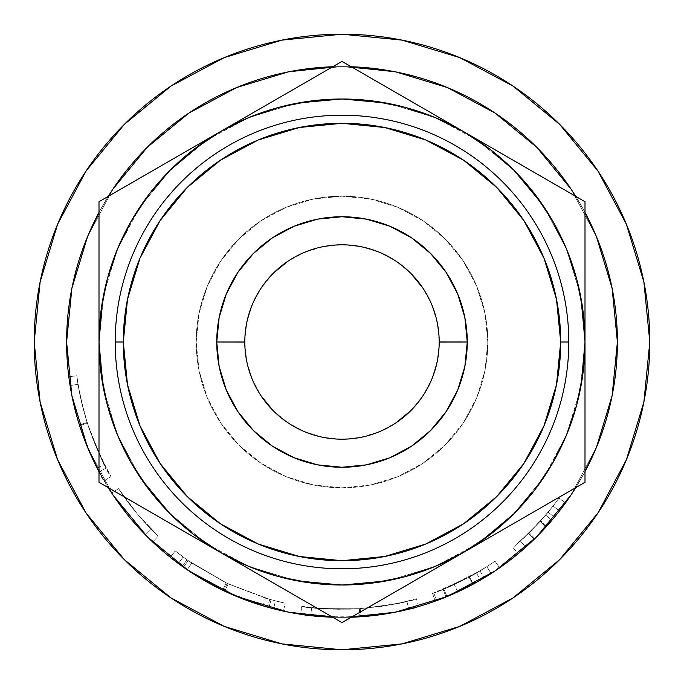 <?xml version="1.0" encoding="UTF-8"?>
<svg xmlns="http://www.w3.org/2000/svg" width="684" height="684" viewBox="0 0 684 684"><rect width="100%" height="100%" fill="white"/><g stroke="black" fill="none" stroke-linecap="round" stroke-linejoin="round"><path stroke-width="0.51" stroke-dasharray="3.42 2.56" d="M410.733 410.733L422.815 396.002L431.801 379.201L437.332 360.964L439.196 342A97.196 97.196 0 0 0 342 244.804A97.196 97.196 0 0 0 244.804 342L246.667 360.964L252.199 379.201L261.185 396.002M87.561 447.387L113.014 495.002L147.265 536.735L188.998 570.986L236.613 596.439L288.272 612.112L342 617.404L395.728 612.112L447.387 596.439L495.002 570.986L536.735 536.735L570.986 495.002L596.439 447.387L612.112 395.728L617.404 342L612.112 288.272L596.439 236.613L570.986 188.998L536.735 147.265L495.002 113.014L447.387 87.561L395.728 71.888L342 66.596L288.272 71.888L236.613 87.561L188.998 113.014L147.265 147.265L113.014 188.998L87.561 236.613L71.888 288.272L66.596 342L71.888 395.728L87.561 447.387L113.014 495.002L147.265 536.735L188.998 570.986L236.613 596.439L288.272 612.112L342 617.404L395.728 612.112L447.387 596.439L495.002 570.986L536.735 536.735L570.986 495.002L596.439 447.387L612.112 395.728L617.404 342L612.112 288.272L596.439 236.613L570.986 188.998L536.735 147.265L495.002 113.014L447.387 87.561L395.728 71.888L342 66.596L288.272 71.888L236.613 87.561L188.998 113.014L147.265 147.265L113.014 188.998L87.561 236.613L71.888 288.272L66.596 342L71.888 395.728L87.561 447.387L71.888 395.728L66.596 342L71.888 288.272L87.561 236.613L113.014 188.998L147.265 147.265L188.998 113.014L236.613 87.561L288.272 71.888L342 66.596L395.728 71.888L447.387 87.561L495.002 113.014L536.735 147.265L570.986 188.998L596.439 236.613L612.112 288.272L617.404 342L612.112 395.728L596.439 447.387L570.986 495.002L536.735 536.735L495.002 570.986L447.387 596.439L395.728 612.112L342 617.404L288.272 612.112L236.613 596.439L188.998 570.986L147.265 536.735L113.014 495.002L87.561 447.387L113.014 495.002L147.265 536.735L188.998 570.986L236.613 596.439L288.272 612.112L342 617.404L395.728 612.112L447.387 596.439L495.002 570.986L536.735 536.735L570.986 495.002L596.439 447.387L612.112 395.728L617.404 342L612.112 288.272L596.439 236.613L570.986 188.998L536.735 147.265L495.002 113.014L447.387 87.561L395.728 71.888L342 66.596L288.272 71.888L236.613 87.561L188.998 113.014L147.265 147.265L113.014 188.998L87.561 236.613L71.888 288.272L66.596 342L71.888 395.728L87.561 447.387L71.888 395.728L66.596 342A275.404 275.404 0 0 0 342 617.404A275.404 275.404 0 0 0 617.404 342A275.404 275.404 0 0 1 342 617.404A275.404 275.404 0 0 1 66.596 342A275.404 275.404 0 0 0 342 617.404A275.404 275.404 0 0 0 617.404 342A275.404 275.404 0 0 1 342 617.404A275.404 275.404 0 0 1 66.596 342A275.404 275.404 0 0 0 342 617.404A275.404 275.404 0 0 0 617.404 342A275.404 275.404 0 0 0 342 66.596A275.404 275.404 0 0 0 66.596 342A275.404 275.404 0 0 1 342 66.596A275.404 275.404 0 0 1 617.404 342A275.404 275.404 0 0 0 342 66.596A275.404 275.404 0 0 0 66.596 342L71.888 288.272L87.561 236.613L113.014 188.998L147.265 147.265L188.998 113.014L236.613 87.561L288.272 71.888L342 66.596L351.26 66.758A275.404 275.404 0 0 0 332.74 66.758L342 66.596L395.728 71.888L447.387 87.561L495.002 113.014L536.735 147.265L570.986 188.998L596.439 236.613L612.112 288.272L617.404 342L612.112 395.728L596.439 447.387L570.986 495.002L536.735 536.735L495.002 570.986L447.387 596.439L395.728 612.112L342 617.404L332.74 617.242A275.404 275.404 0 0 0 351.26 617.242L342 617.404L288.272 612.112L236.613 596.439L188.998 570.986L147.265 536.735L113.014 495.002L87.561 447.387L89.322 451.543L98.701 471.037L92.374 458.323L82.49 434.195L77.711 419.446L73.521 403.346L79.609 425.636L86.03 443.608M559.469 510.974A275.404 275.404 0 0 0 565.565 502.817A275.404 275.404 0 0 1 551.868 520.327L536.41 537.06L519.105 552.903L537.47 536L554.408 517.301A275.404 275.404 0 0 0 559.469 510.974L546.738 526.193L526.295 546.653L546.14 526.851A275.404 275.404 0 0 0 559.469 510.974L553.074 505.998A267.299 267.299 0 0 1 540.138 521.413L546.14 526.851L525.816 547.08L526.287 546.653L525.816 547.08L520.404 541.044L540.138 521.413L546.14 526.851A275.404 275.404 0 0 0 559.469 510.974L553.074 505.998L559.469 510.974L553.074 505.998L540.719 520.78L546.738 526.193L559.469 510.974A275.404 275.404 0 0 0 565.565 502.817L558.99 498.089A267.299 267.299 0 0 1 548.158 512.145L532.024 529.997L513.915 546.678L530.168 531.844L545.695 515.086A267.299 267.299 0 0 0 558.99 498.089L565.565 502.817L558.99 498.089A267.299 267.299 0 0 1 540.138 521.413L520.404 541.044L525.816 547.08C528.493 545.045 535.469 538.086 546.738 526.193L540.719 520.78C529.715 532.383 522.944 539.137 520.404 541.044L540.719 520.78L553.074 505.998L559.469 510.974L553.074 505.998A267.299 267.299 0 0 1 548.158 512.145L554.408 517.301A275.404 275.404 0 0 0 559.469 510.974M518.352 553.536L519.13 552.877L518.352 553.536M544.891 528.219L534.897 538.564L518.113 553.732L512.932 547.499L529.219 532.785L548.158 512.145L554.408 517.301M446.096 596.97C449.491 595.884 458.554 591.583 473.311 584.076L469.446 576.963L473.311 584.076L491.172 573.5L486.786 566.694L491.172 573.5L486.786 566.694L469.446 576.963C455.04 584.29 446.233 588.462 443.035 589.471L446.096 596.97L443.035 589.471C446.173 588.479 454.834 584.384 469.019 577.193L472.866 584.316A275.404 275.404 0 0 0 499.619 567.831A275.404 275.404 0 0 1 480.501 580.041L457.724 591.908L436.606 600.637L454.176 593.524L473.234 584.127L435.246 601.133A275.404 275.404 0 0 0 446.985 596.602L484.152 577.877A275.404 275.404 0 0 0 491.172 573.5L473.311 584.076L451.62 594.644L472.866 584.316A275.404 275.404 0 0 0 491.172 573.5L486.786 566.694A267.299 267.299 0 0 1 469.019 577.193L472.866 584.316L448.345 596.038M366.607 616.301L337.588 617.361L317.983 616.352L301.644 614.429L317.786 616.335L336.964 617.353L359.878 616.823L382.63 614.386L401.67 610.855L417.633 606.811L402.303 610.718L383.433 614.266L366.607 616.301M418.411 606.588L417.633 606.811L418.411 606.588M300.866 614.309L301.644 614.429L300.866 614.309M187.202 569.781L222.642 590.189A275.404 275.404 0 0 0 224.711 591.173L263.058 605.844L273.497 608.743A275.404 275.404 0 0 0 283.467 611.111L268.932 607.529A275.404 275.404 0 0 1 267.529 607.144L223.745 590.719L183.466 567.19A275.404 275.404 0 0 1 182.26 566.343L170.239 557.272A275.404 275.404 0 0 0 178.344 563.496L187.202 569.781L191.751 563.077L183.158 556.981A267.299 267.299 0 0 1 175.284 550.945L186.954 559.743A267.299 267.299 0 0 0 188.126 560.572L227.225 583.401L269.718 599.338A267.299 267.299 0 0 0 271.078 599.723L285.185 603.194A267.299 267.299 0 0 1 275.515 600.903L265.383 598.081L228.165 583.845A267.299 267.299 0 0 1 226.148 582.888L191.751 563.077L226.148 582.888L222.642 590.189L187.202 569.781L178.344 563.496L183.158 556.981L191.751 563.077L187.202 569.781M111.731 493.061A275.404 275.404 0 0 0 152.686 542.01A275.404 275.404 0 0 1 111.731 493.061A275.404 275.404 0 0 0 145.427 534.879A275.404 275.404 0 0 1 111.731 493.061A275.404 275.404 0 0 0 145.427 534.879A275.404 275.404 0 0 1 111.731 493.061L112.544 494.293L111.731 493.061L118.503 488.624A267.299 267.299 0 0 0 158.252 536.128A267.299 267.299 0 0 1 118.503 488.624A267.299 267.299 0 0 0 151.207 529.211A267.299 267.299 0 0 1 118.503 488.624A267.299 267.299 0 0 0 151.207 529.211A267.299 267.299 0 0 1 118.503 488.624L111.731 493.061A275.404 275.404 0 0 0 145.427 534.879L151.207 529.211A267.299 267.299 0 0 1 118.503 488.624L111.731 493.061A275.404 275.404 0 0 0 145.427 534.879L151.207 529.211A267.299 267.299 0 0 1 118.503 488.624L111.731 493.061A275.404 275.404 0 0 0 145.427 534.879L151.207 529.211A267.299 267.299 0 0 1 118.503 488.624L111.731 493.061A275.404 275.404 0 0 0 145.427 534.879L151.207 529.211A267.299 267.299 0 0 1 118.503 488.624L111.731 493.061M69.093 378.936L72.401 398.225L75.471 411.323L81.422 431.125L92.904 459.468L104.079 480.707L91.588 456.63L81.259 430.655L75.496 411.417L72.41 398.259L69.093 378.936M71.965 396.079L68.802 376.773L71.897 395.771M99.018 471.627L98.701 471.037L99.018 471.627A275.404 275.404 0 0 0 108.26 487.641L99 471.609M299.814 102.685L294.59 103.669L249.01 117.494L206.995 139.955L219.624 132.063L206.995 139.955L170.171 170.171L139.955 206.995L117.494 249.01L103.669 294.59L99 342A243 243 0 0 0 342 585A243 243 0 0 0 585 342A243 243 0 0 1 342 585A243 243 0 0 1 99 342A243 243 0 0 0 342 585A243 243 0 0 0 585 342A243 243 0 0 1 220.496 552.441A243 243 0 0 1 220.496 131.559A243 243 0 0 1 585 342A243 243 0 0 0 342 99A243 243 0 0 0 99 342L99 201.703L117.041 191.289M196.197 342A145.803 145.803 0 0 1 342 196.197A145.803 145.803 0 0 1 487.803 342A145.803 145.803 0 0 0 342 196.197A145.803 145.803 0 0 0 196.197 342L199.001 313.554L207.295 286.203L220.77 260.997L238.904 238.904L260.997 220.77L286.203 207.295L313.554 199.001L342 196.197L370.446 199.001L397.797 207.295L423.003 220.77L445.096 238.904L463.23 260.997L476.705 286.203L484.999 313.554L487.803 342L484.999 370.446L476.705 397.797L463.23 423.003L445.096 445.096L423.003 463.23L397.797 476.705L370.446 484.999L342 487.803L313.554 484.999L286.203 476.705L260.997 463.23L238.904 445.096L220.77 423.003L207.295 397.797L199.001 370.446L196.197 342A145.803 145.803 0 0 0 342 487.803A145.803 145.803 0 0 0 487.803 342A145.803 145.803 0 0 1 342 487.803A145.803 145.803 0 0 1 196.197 342L199.001 313.554L207.295 286.203L220.77 260.997L238.904 238.904L260.997 220.77L286.203 207.295L313.554 199.001L342 196.197L370.446 199.001L397.797 207.295L423.003 220.77L445.096 238.904L463.23 260.997L476.705 286.203L484.999 313.554L487.803 342L484.999 370.446L476.705 397.797L463.23 423.003L445.096 445.096L423.003 463.23L397.797 476.705L370.446 484.999L342 487.803L313.554 484.999L286.203 476.705L260.997 463.23L238.904 445.096L220.77 423.003L207.295 397.797L199.001 370.446L196.197 342M86.073 170.991L57.627 224.207L86.073 170.991L57.627 224.207L40.117 281.953L34.2 342A307.8 307.8 0 0 0 342 649.8A307.8 307.8 0 0 0 649.8 342A307.8 307.8 0 0 1 342 649.8A307.8 307.8 0 0 1 34.2 342A307.8 307.8 0 0 0 342 649.8A307.8 307.8 0 0 0 649.8 342L643.883 281.953L626.373 224.207L597.927 170.991M115.203 342L123.3 342A218.7 218.7 0 0 0 342 560.7A218.7 218.7 0 0 0 560.7 342L568.797 342A226.797 226.797 0 0 1 342 568.797A226.797 226.797 0 0 1 115.203 342A226.797 226.797 0 0 0 342 568.797A226.797 226.797 0 0 0 568.797 342A226.797 226.797 0 0 0 342 115.203A226.797 226.797 0 0 0 115.203 342A226.797 226.797 0 0 1 342 115.203A226.797 226.797 0 0 1 568.797 342L560.7 342A218.7 218.7 0 0 1 342 560.7A218.7 218.7 0 0 1 123.3 342A218.7 218.7 0 0 0 342 560.7A218.7 218.7 0 0 0 560.7 342A218.7 218.7 0 0 0 342 123.3A218.7 218.7 0 0 0 123.3 342A218.7 218.7 0 0 1 342 123.3A218.7 218.7 0 0 1 560.7 342A218.7 218.7 0 0 0 342 123.3A218.7 218.7 0 0 0 123.3 342L115.203 342M585 471.601A275.404 275.404 0 0 1 575.74 487.641L585 471.609M99 212.399A275.404 275.404 0 0 1 108.26 196.359L99 212.391M575.74 196.359A275.404 275.404 0 0 1 585 212.399L575.74 196.359M102.685 384.186L103.669 389.41L117.494 434.99L139.955 477.004L142.956 481.391M188.502 150.027L220.496 131.559A243 243 0 0 0 99 342L103.669 389.41L117.494 434.99L139.955 477.004L170.171 513.829L206.995 544.045L219.624 551.937M221.436 552.988L249.01 566.506L294.59 580.331L341.966 585M384.186 581.314L389.41 580.331L434.99 566.506L462.564 552.988L434.99 566.506L477.004 544.045L481.391 541.044M513.829 513.829L544.045 477.004L513.829 513.829L477.004 544.045L464.376 551.937L477.004 544.045L513.829 513.829L544.045 477.004L566.506 434.99L580.331 389.41L585 342A243 243 0 0 0 220.496 131.559L252.003 113.364M581.314 299.814L580.331 294.59L566.506 249.01L544.045 206.995L541.044 202.609M495.498 533.973L463.504 552.441A243 243 0 0 0 585 342L580.331 294.59L566.506 249.01L544.045 206.995L513.829 170.171L477.004 139.955L464.376 132.063M462.564 131.012L434.99 117.494L389.41 103.669L342.034 99M249.01 117.494L221.436 131.012L249.01 117.494L294.59 103.669L249.01 117.494M170.171 170.171L139.955 206.995L170.171 170.171L206.995 139.955L202.609 142.956M99 240.101L99 201.703L131.781 182.782M99 284.159L99 269.761M127.925 185.005L188.587 149.976M157.884 167.708L170.726 160.295M312.973 78.164L342 61.406L360.041 71.829M283.116 95.409L309.219 80.336M252.208 113.253L270.274 102.822M251.934 113.407L342 61.406L374.781 80.336M400.713 95.307L495.011 149.745M400.884 95.409L413.726 102.822M555.981 184.945L585 201.703L585 221.984M525.859 167.554L552.219 182.782M495.207 149.864L513.274 160.295M494.934 149.702L585 201.703L585 305.5M585 283.715L585 305.397M585 443.899L585 482.297L495.413 534.016M526.116 516.292L513.274 523.705M556.058 499.004L552.219 501.227M585 399.841L585 482.297L566.959 492.711M585 305.466L585 414.239M371.019 605.836L342 622.594L220.496 552.441A243 243 0 0 0 463.504 552.441L431.989 570.636M128.079 499.089L99 482.297L99 342A243 243 0 0 0 220.496 552.441L252.413 570.866M283.125 588.599L270.266 581.178M313.058 605.887L309.142 603.621M342 622.594L324.413 612.436M401.149 588.437L342.889 622.081M432.066 570.593L374.858 603.621M431.792 570.747L413.734 581.178M99 400.285L99 378.603M220.496 552.441L99 482.297L99 462.016M157.884 516.292L131.781 501.227M188.793 534.136L170.726 523.705M558.837 370.54L556.494 384.664L544.054 425.696L523.841 463.504L496.644 496.644L463.504 523.841L425.696 544.054L384.664 556.494L342 560.7M313.46 558.837L299.336 556.494L258.304 544.054L220.496 523.841L187.356 496.644L160.159 463.504L139.946 425.696L127.506 384.664L123.3 342M125.163 313.46L127.506 299.336L139.946 258.304L160.159 220.496L187.356 187.356L220.496 160.159L258.304 139.946L299.336 127.506L342 123.3M370.54 125.163L384.664 127.506L425.696 139.946L463.504 160.159L496.644 187.356L523.841 220.496L544.054 258.304L556.494 299.336L560.7 342M102.685 299.814L103.669 294.59L117.494 249.01L139.955 206.995L117.494 249.01L103.669 294.59L99 342L99 305.338M99 448.918L99 414.136M188.57 149.993L220.496 131.559M370.942 78.113L400.721 95.307M431.57 113.125L463.504 131.559M581.314 384.186L580.331 389.41L566.506 434.99L544.045 477.004L566.506 434.99L580.331 389.41L585 342L585 378.662M585 235.082L585 269.864M495.43 534.007L463.504 552.441M513.009 86.073L459.793 57.627L513.009 86.073L459.793 57.627L402.047 40.117L342 34.2L281.953 40.117L224.207 57.627L170.991 86.073M597.927 513.009L626.373 459.793L597.927 513.009L559.649 559.649L597.927 513.009L626.373 459.793L643.883 402.047L649.8 342A307.8 307.8 0 0 0 342 34.2A307.8 307.8 0 0 0 34.2 342L40.117 402.047L57.627 459.793L86.073 513.009L57.627 459.793L86.073 513.009L124.351 559.649M170.991 597.927L224.207 626.373L170.991 597.927L224.207 626.373L281.953 643.883L342 649.8L402.047 643.883L459.793 626.373L513.009 597.927M649.8 342L643.883 281.953L626.373 224.207L643.883 281.953L649.8 342A307.8 307.8 0 0 0 342 34.2A307.8 307.8 0 0 0 34.2 342L40.117 402.047L57.627 459.793L40.117 402.047L34.2 342A307.8 307.8 0 0 1 342 34.2A307.8 307.8 0 0 1 649.8 342L643.883 402.047L649.8 342M459.793 57.627L402.047 40.117L342 34.2L281.953 40.117L224.207 57.627L281.953 40.117L342 34.2L402.047 40.117L459.793 57.627M57.627 224.207L40.117 281.953L34.2 342L40.117 281.953L57.627 224.207M224.207 626.373L281.953 643.883L342 649.8L402.047 643.883L459.793 626.373L402.047 643.883L342 649.8L281.953 643.883L224.207 626.373M626.373 459.793L643.883 402.047L626.373 459.793M273.267 410.733L287.998 422.815L304.799 431.801L323.036 437.332L342 439.196L360.964 437.332L379.201 431.801L396.002 422.815M273.267 273.267L261.185 287.998L252.199 304.799L246.667 323.036L244.804 342A97.196 97.196 0 0 0 342 439.196A97.196 97.196 0 0 0 439.196 342L437.332 323.036L431.801 304.799L422.815 287.998M410.733 273.267L396.002 261.185L379.201 252.199L360.964 246.667L342 244.804L323.036 246.667L304.799 252.199L287.998 261.185M400.063 611.214L408.827 609.17L387.161 613.676L360.28 616.788L378.919 614.916L395.275 612.197M355.5 617.071L332.826 617.25L310.912 615.643L332.98 617.25L355.5 617.071M310.707 615.617L310.707 615.617C313.623 616.908 330.15 617.293 360.28 616.788L359.741 608.709C330.466 609.196 314.426 608.82 311.63 607.572L310.707 615.617L311.63 607.572C314.614 608.828 330.654 609.205 359.741 608.709L360.28 616.788C330.312 617.301 313.785 616.917 310.707 615.617M448.661 595.909L451.602 594.653L448.661 595.909M446.259 596.901L446.729 596.704L446.259 596.901M384.186 102.685L389.41 103.669L434.99 117.494L477.004 139.955L513.829 170.171L477.004 139.955L434.99 117.494L389.41 103.669L342 99L294.59 103.669L341.966 99M299.814 581.314L294.59 580.331L249.01 566.506L206.995 544.045L170.171 513.829L206.995 544.045L249.01 566.506L294.59 580.331L342 585L389.41 580.331L434.99 566.506L389.41 580.331L342.034 585M359.741 608.709C388.555 605.366 404.261 602.895 406.86 601.313L408.827 609.17C406.159 610.803 389.983 613.343 360.28 616.788L359.741 608.709L360.28 616.788C389.769 613.377 405.954 610.838 408.827 609.17L406.86 601.313C404.116 602.92 388.409 605.391 359.741 608.709L385.827 605.682L406.031 601.518L385.99 605.656L359.741 608.709M585 342A243 243 0 0 0 342 99A243 243 0 0 0 99 342A243 243 0 0 1 342 99A243 243 0 0 1 585 342L580.331 294.59L566.506 249.01L544.045 206.995L513.829 170.171M78.07 384.305L76.839 375.747L78.703 388.102L76.839 375.747L77.112 377.85L76.839 375.747L68.802 376.773C70.084 389.316 73.615 405.398 79.412 425.029L87.142 422.592L96.658 448.106L102.822 461.341L111.073 476.62L100.232 456.014L89.082 428.509L83.303 409.28L80.327 396.575L77.121 377.876L80.336 396.609L87.142 422.592C81.507 403.5 78.079 387.888 76.839 375.747C78.087 387.956 81.507 403.526 87.099 422.464C92.827 439.692 98.59 453.672 104.361 464.385L111.073 476.62C108.072 474.251 100.095 456.237 87.142 422.592L79.412 425.029C92.725 459.622 100.95 478.176 104.079 480.707L111.073 476.62L104.079 480.707L97.162 468.095L104.361 464.385L97.162 468.095C91.186 456.989 85.252 442.591 79.37 424.901L87.099 422.464L79.37 424.901C73.615 405.381 70.093 389.341 68.802 376.773L76.839 375.747L68.802 376.773L70.067 385.588L78.07 384.305L70.067 385.588C71.581 396.181 74.684 409.306 79.395 424.969L87.116 422.524L93.349 440.086L105.858 467.24L96.752 448.319L88.792 427.645L84.115 412.324L78.703 388.076L81.413 401.542L87.116 422.524C82.542 407.313 79.524 394.574 78.07 384.305C79.532 394.668 82.619 407.63 87.321 423.174C97.675 450.799 103.994 465.736 106.259 468.001L105.858 467.24L106.259 468.001C103.934 465.684 97.555 450.525 87.116 422.524L79.395 424.969C90.134 453.783 96.709 469.395 99.12 471.815L106.259 468.001L99.12 471.815C96.786 469.498 90.279 454.108 79.609 425.636L87.321 423.174L79.609 425.636C74.753 409.579 71.572 396.233 70.067 385.588L78.07 384.305L70.067 385.588L68.802 376.773L76.839 375.747L78.07 384.305M354.5 609.008L382.219 606.255L400.525 602.818L415.41 599.022L399.918 602.946L381.441 606.375L359.348 608.734L337.135 609.256L318.47 608.264L302.824 606.417L318.718 608.281L337.759 609.264L354.5 609.008M302.08 606.306L302.824 606.417L302.08 606.306M416.154 598.808L415.41 599.022L416.154 598.808M350.456 609.17L329.414 608.999L311.827 607.589L333.091 609.153L350.456 609.17M406.664 601.356L406.048 601.518L406.664 601.356M440.932 599.022L457.724 591.908L480.501 580.041L476.423 573.038A267.299 267.299 0 0 0 494.985 561.188A267.299 267.299 0 0 1 479.971 570.935L443.899 589.121A267.299 267.299 0 0 1 432.502 593.515L469.369 577.005L453.902 584.752L433.827 593.028L454.321 584.555L476.423 573.038L454.321 584.555L433.827 593.028C437.085 592.421 448.935 587.077 469.369 577.005L432.502 593.515L435.246 601.133A275.404 275.404 0 0 0 446.985 596.602L443.899 589.121L479.971 570.935L484.152 577.877A275.404 275.404 0 0 0 499.619 567.831L494.985 561.188A267.299 267.299 0 0 1 469.019 577.193L443.035 589.471L469.446 576.963L486.786 566.694L491.172 573.5L486.786 566.694A267.299 267.299 0 0 1 479.971 570.935L484.152 577.877L446.985 596.602L443.899 589.121A267.299 267.299 0 0 1 432.502 593.515L435.246 601.133L473.234 584.127L469.369 577.005L473.234 584.127C452.184 594.507 439.983 600.005 436.606 600.637L433.827 593.028L436.606 600.637L438.282 600.022M170.171 513.829L139.955 477.004L117.52 435.05M117.494 434.99L103.669 389.41L99 342M152.686 542.01L158.252 536.128L152.686 542.01L158.252 536.128L136.997 513.53L118.503 488.624L136.997 513.53L158.252 536.128L152.686 542.01L130.781 518.729L152.686 542.01M112.544 494.301L130.781 518.729L112.544 494.301M183.158 556.981A267.299 267.299 0 0 1 175.284 550.945L170.239 557.272A275.404 275.404 0 0 0 178.344 563.496L183.158 556.981M175.284 550.945L170.239 557.272L182.26 566.343L186.954 559.743L175.284 550.945M186.954 559.743L182.26 566.343A275.404 275.404 0 0 0 183.466 567.19L188.126 560.572A267.299 267.299 0 0 1 186.954 559.743M188.126 560.572L183.466 567.19L223.745 590.719L227.225 583.401L188.126 560.572M227.225 583.401L223.745 590.719L267.529 607.144L269.718 599.338L227.225 583.401M269.718 599.338L267.529 607.144A275.404 275.404 0 0 0 268.932 607.529L271.078 599.723A267.299 267.299 0 0 1 269.718 599.338M271.078 599.723L268.932 607.529L283.467 611.111L285.185 603.194L271.078 599.723M285.185 603.194A267.299 267.299 0 0 1 275.515 600.903L273.497 608.743A275.404 275.404 0 0 0 283.467 611.111L285.185 603.194M265.383 598.081L275.515 600.903L273.497 608.743L263.058 605.844L265.383 598.081L263.058 605.844L224.711 591.173L228.165 583.845L265.383 598.081M228.165 583.845A267.299 267.299 0 0 1 226.148 582.888L222.642 590.189A275.404 275.404 0 0 0 224.711 591.173L228.165 583.845M418.651 606.52L416.394 598.739C413.76 600.885 395.044 604.203 360.229 608.674L360.784 616.763C396.669 612.146 415.957 608.726 418.651 606.52C415.53 608.863 395.933 612.3 359.878 616.823L359.348 608.734C394.36 604.348 413.375 601.014 416.394 598.739L418.651 606.52M300.618 614.275L301.832 606.263C304.893 608.093 324.071 608.914 359.348 608.734L359.878 616.823C323.549 617.002 303.799 616.156 300.618 614.275C303.824 616.199 323.883 617.028 360.784 616.763L360.229 608.674C324.43 608.94 304.97 608.136 301.832 606.263L300.618 614.275M457.724 591.908L454.321 584.555L457.724 591.908M480.501 580.041A275.404 275.404 0 0 0 499.619 567.831L494.985 561.188A267.299 267.299 0 0 1 476.423 573.038L480.501 580.041M534.897 538.564L529.219 532.785L534.897 538.564M534.247 539.197L528.587 533.4L512.932 547.499L518.113 553.732L534.247 539.197L551.868 520.327L545.695 515.086L528.587 533.4L534.247 539.197M551.868 520.327A275.404 275.404 0 0 0 565.565 502.817L558.99 498.089A267.299 267.299 0 0 1 545.695 515.086L551.868 520.327M617.404 342A275.404 275.404 0 0 0 342 66.596A275.404 275.404 0 0 0 66.596 342A275.404 275.404 0 0 1 342 66.596A275.404 275.404 0 0 1 617.404 342"/><path stroke-width="1.03" d="M244.804 341.966L244.804 342A97.196 97.196 0 0 1 342 244.804A97.196 97.196 0 0 1 439.196 342A97.196 97.196 0 0 0 342 244.804A97.196 97.196 0 0 0 244.804 342L216.743 342A125.257 125.257 0 0 1 342 216.743A125.257 125.257 0 0 1 467.257 342L439.196 341.966M85.987 443.514L87.663 447.627M597.927 170.991L559.649 124.351L513.009 86.073L559.649 124.351L597.927 170.991L559.649 124.351L597.927 170.991L626.373 224.207L643.883 281.953L649.8 342A307.8 307.8 0 0 1 342 649.8A307.8 307.8 0 0 1 34.2 342A307.8 307.8 0 0 1 342 34.2A307.8 307.8 0 0 1 649.8 342L643.883 402.047L626.373 459.793L597.927 513.009L559.649 559.649L513.009 597.927L559.649 559.649L513.009 597.927L459.793 626.373L402.047 643.883L342 649.8L281.953 643.883L224.207 626.373L170.991 597.927L124.351 559.649L170.991 597.927L124.351 559.649L86.073 513.009L124.351 559.649L170.991 597.927M123.3 342A218.7 218.7 0 0 1 342 123.3A218.7 218.7 0 0 1 560.7 342L556.494 384.664L544.054 425.696L523.841 463.504L496.644 496.644L463.504 523.841L425.696 544.054L384.664 556.494L342 560.7L299.336 556.494L258.304 544.054L220.496 523.841L187.356 496.644L160.159 463.504L139.946 425.696L127.506 384.664L123.3 342L127.506 299.336L139.946 258.304L160.159 220.496L187.356 187.356L220.496 160.159L258.304 139.946L299.336 127.506L342 123.3L384.664 127.506L425.696 139.946L463.504 160.159L496.644 187.356L523.841 220.496L544.054 258.304L556.494 299.336L560.7 342L568.797 342L560.7 342A218.7 218.7 0 0 1 342 560.7A218.7 218.7 0 0 1 123.3 342L115.203 342A226.797 226.797 0 0 0 342 568.797A226.797 226.797 0 0 0 568.797 342A226.797 226.797 0 0 1 342 568.797A226.797 226.797 0 0 1 115.203 342A226.797 226.797 0 0 1 342 115.203A226.797 226.797 0 0 1 568.797 342A226.797 226.797 0 0 0 342 115.203A226.797 226.797 0 0 0 115.203 342L123.3 342L125.163 313.46M617.404 342A275.404 275.404 0 0 1 585 471.601L596.439 447.387L612.112 395.728L617.404 342A275.404 275.404 0 0 0 585 212.399L596.439 236.613L612.112 288.272L617.404 342M575.74 487.641A275.404 275.404 0 0 1 351.26 617.242L395.728 612.112L447.387 596.439L495.002 570.986L536.735 536.735L570.986 495.002L575.74 487.641M332.74 617.242A275.404 275.404 0 0 1 108.26 487.641L113.014 495.002L147.265 536.735L188.998 570.986L236.613 596.439L288.272 612.112L332.74 617.242M99 471.601A275.404 275.404 0 0 1 99 212.399L87.561 236.613L71.888 288.272L66.596 342L71.888 395.728L87.561 447.387L99 471.609M108.26 196.359A275.404 275.404 0 0 1 332.74 66.758L288.272 71.888L236.613 87.561L188.998 113.014L147.265 147.265L113.014 188.998L108.26 196.359M351.26 66.758A275.404 275.404 0 0 1 575.74 196.359L570.986 188.998L536.735 147.265L495.002 113.014L447.387 87.561L395.728 71.888L351.26 66.758M99 378.603L99 342L102.685 384.186M142.956 481.391L170.171 513.829L194.068 534.785L220.496 552.441L189.058 534.289M219.624 551.937L221.436 552.988M341.966 585L384.186 581.314M462.564 552.988L464.376 551.937L462.564 552.988M481.391 541.044L513.829 513.829L534.785 489.932L552.441 463.504L566.506 434.99L576.723 404.894L582.922 373.721L585 342L581.314 299.814M541.044 202.609L513.829 170.171L489.932 149.215L463.504 131.559L494.942 149.71M464.376 132.063L462.564 131.012M342.034 99L299.814 102.685M221.436 131.012L219.624 132.063L221.436 131.012M202.609 142.956L170.171 170.171L149.215 194.068L131.559 220.496L117.494 249.01L107.277 279.106L101.078 310.279L99 342L101.078 373.721L107.277 404.894L117.494 434.99L131.559 463.504L149.215 489.932L170.171 513.829M99 269.761L99 240.101M99 305.338L99 284.159M131.781 182.782L157.884 167.708M170.726 160.295L188.502 150.027M117.041 191.289L127.925 185.005M270.274 102.822L283.116 95.409M309.219 80.336L312.973 78.164M585 305.397L585 201.703L463.504 131.559L434.99 117.494L404.894 107.277L373.721 101.078L342 99L310.279 101.078L279.106 107.277L249.01 117.494L220.496 131.559L251.943 113.407M413.726 102.822L431.501 113.082M374.781 80.336L400.713 95.307M360.041 71.829L370.942 78.113M552.219 182.782L555.981 184.945M513.274 160.295L525.859 167.554M585 269.829L585 283.715M585 221.984L585 235.082M552.219 501.227L526.116 516.292M513.274 523.705L495.498 533.973M566.959 492.711L556.058 499.004M585 414.239L585 443.899M585 378.603L585 399.841M309.142 603.621L283.125 588.599M270.266 581.178L252.43 570.875M324.413 612.436L313.058 605.887M342.889 622.081L432.057 570.593M374.858 603.621L371.019 605.836M413.734 581.178L401.149 588.437M99 414.102L99 400.285M99 462.016L99 448.918M170.726 523.705L157.884 516.292M131.781 501.227L128.079 499.089M463.504 131.559A243 243 0 0 1 463.504 552.441A243 243 0 0 1 220.496 552.441L249.01 566.506L279.106 576.723L310.279 582.922L342 585L373.721 582.922L404.894 576.723L434.99 566.506L463.504 552.441L585 482.297L585 201.703L342 61.406L99 201.703L99 342A243 243 0 0 1 463.504 131.559L342 61.406L220.496 131.559L194.068 149.215L170.171 170.171M220.496 131.559L99 201.703L99 482.297L220.496 552.441A243 243 0 0 1 99 342L99 482.297L342 622.594L463.504 552.441L489.932 534.785L513.829 513.829M463.504 552.441L585 482.297L585 342L582.922 310.279L576.723 279.106L566.506 249.01L552.441 220.496L534.785 194.068L513.829 170.171M560.7 342L558.837 370.54M342 560.7L313.46 558.837M342 123.3L370.54 125.163M220.496 552.441L342 622.594M439.196 342.034L467.257 342A125.257 125.257 0 0 1 342 467.257A125.257 125.257 0 0 1 216.743 342L219.145 366.436L226.276 389.931L237.852 411.588L253.431 430.569L272.412 446.148L294.069 457.724L317.564 464.855L342 467.257L366.436 464.855L389.931 457.724L411.588 446.148L430.569 430.569L446.148 411.588L457.724 389.931L464.855 366.436L467.257 342L464.855 317.564L457.724 294.069L446.148 272.412L430.569 253.431L411.588 237.852L389.931 226.276L366.436 219.145L342 216.743L317.564 219.145L294.069 226.276L272.412 237.852L253.431 253.431L237.852 272.412L226.276 294.069L219.145 317.564L216.743 342L244.804 342.034M170.991 86.073L124.351 124.351L170.991 86.073L124.351 124.351L86.073 170.991L124.351 124.351L170.991 86.073L224.207 57.627L281.953 40.117L342 34.2L402.047 40.117L459.793 57.627L513.009 86.073L559.649 124.351L513.009 86.073M124.351 559.649L86.073 513.009L57.627 459.793L40.117 402.047L34.2 342L40.117 281.953L57.627 224.207L86.073 170.991L124.351 124.351L86.073 170.991M513.009 597.927L559.649 559.649L597.927 513.009M261.185 396.002L273.267 410.733M396.002 422.815L410.733 410.733M422.815 287.998L410.733 273.267M287.998 261.185L273.267 273.267M394.753 612.3L400.063 611.214M448.345 596.038L446.096 596.97M99 342L102.685 299.814M341.966 99L384.186 102.685M585 342L581.314 384.186M342.034 585L299.814 581.314M438.282 600.022L440.932 599.022M554.408 517.301L544.891 528.219M439.196 342A97.196 97.196 0 0 1 342 439.196A97.196 97.196 0 0 1 244.804 342A97.196 97.196 0 0 0 342 439.196A97.196 97.196 0 0 0 439.196 342"/></g></svg>
